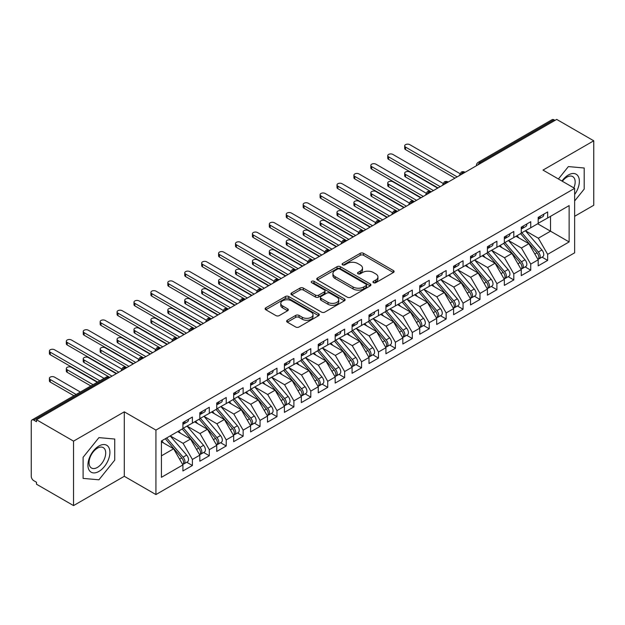 <?xml version="1.0" encoding="UTF-8"?>
<svg xmlns="http://www.w3.org/2000/svg" width="625" height="625" viewBox="0 0 625 625"><rect width="100%" height="100%" fill="white"/><g stroke="black" fill="none" stroke-linecap="round" stroke-linejoin="round"><path stroke-width="0.94" d="M373.453 282.688A1.641 0.945 0 0 0 375.773 282.688L393.414 272.5A2.352 1.359 0 0 0 394.109 271.547A2.352 1.359 0 0 0 393.414 270.586L363.531 253.328A2.352 1.359 0 0 0 360.203 253.328L342.562 263.516A1.641 0.945 0 0 0 342.086 264.188A1.641 0.945 0 0 0 342.562 264.859A1.641 0.945 0 0 0 344.891 264.859L347.172 263.539A7.516 4.336 0 0 1 357.797 263.539L360.289 264.977A7.516 4.336 0 0 1 362.492 268.047A7.516 4.336 0 0 1 360.289 271.109L358.008 272.43A1.641 0.945 0 0 0 357.523 273.102A1.641 0.945 0 0 0 358.008 273.773A1.641 0.945 0 0 0 360.328 273.773L362.617 272.453A7.516 4.336 0 0 1 373.242 272.453L375.734 273.891A7.516 4.336 0 0 1 377.938 276.961A7.516 4.336 0 0 1 375.734 280.031L373.453 281.344A1.641 0.945 0 0 0 372.969 282.016A1.641 0.945 0 0 0 373.453 282.688L373.453 281.344M287.312 320.25A2.352 1.359 0 0 0 286.625 321.203A2.352 1.359 0 0 0 287.312 322.164L295.695 327.008A2.352 1.359 0 0 0 299.016 327.008L318.609 315.695A2.352 1.359 0 0 0 319.297 314.734A2.352 1.359 0 0 0 318.609 313.773L288.719 296.516A2.352 1.359 0 0 0 285.398 296.516L265.805 307.828A2.352 1.359 0 0 0 265.117 308.789A2.352 1.359 0 0 0 265.805 309.75L275.938 315.594A2.352 1.359 0 0 0 279.258 315.594L287.641 310.758A2.352 1.359 0 0 0 288.328 309.797A2.352 1.359 0 0 0 287.641 308.836L282.617 305.938A6.281 3.625 0 0 1 280.781 303.375A6.281 3.625 0 0 1 284.656 300.023A6.281 3.625 0 0 1 291.5 300.812L311.18 312.172A6.281 3.625 0 0 1 313.016 314.734A6.281 3.625 0 0 1 309.141 318.086A6.281 3.625 0 0 1 302.297 317.297L299.016 315.406A2.352 1.359 0 0 0 295.695 315.406L287.312 320.25L287.312 322.164M574.633 216.297L593.75 205.258L593.75 140.797L556.703 119.406L36.492 419.742L36.492 421.695L33.789 420.133A3.586 2.07 -120 0 0 31.992 419.953A3.586 2.07 -120 0 0 31.25 421.602L31.25 476.297A3.586 2.07 -120 0 0 33.789 480.688L36.492 482.25L36.492 484.203L73.547 505.594L124.297 476.297L155.93 494.562L155.93 430.094L124.297 411.828L73.547 441.133L36.492 419.742M593.75 140.797L543 170.094L574.633 188.359L155.93 430.094M347.336 297.188A2.352 1.359 0 0 0 350.656 297.188L370.25 285.875A2.352 1.359 0 0 0 370.938 284.922A2.352 1.359 0 0 0 370.25 283.961L340.367 266.703A2.352 1.359 0 0 0 337.039 266.703L317.445 278.016A2.352 1.359 0 0 0 316.758 278.977A2.352 1.359 0 0 0 317.445 279.93L347.336 297.188M312.375 283.047A1.641 0.945 0 0 1 314.047 283.273L314.047 281.32L344.43 298.867A2.352 1.359 0 0 1 345.117 299.828A2.352 1.359 0 0 1 344.43 300.781L324.836 312.102A2.352 1.359 0 0 1 321.516 312.102L291.625 294.844L300.016 290.039L300.016 288.086L291.625 292.922A2.352 1.359 0 0 0 290.938 293.883A2.352 1.359 0 0 0 291.625 294.844L291.625 292.922M300.016 290.039A2.352 1.359 0 0 1 303.336 290.039L303.336 288.086A2.352 1.359 0 0 0 300.016 288.086M303.336 288.086L315.453 295.078A2.352 1.359 0 0 0 318.773 295.078L324.336 291.867A2.352 1.359 0 0 0 325.023 290.914A2.352 1.359 0 0 0 324.336 289.953L311.719 282.664A1.641 0.945 0 0 1 311.234 281.992A1.641 0.945 0 0 1 312.25 281.117A1.641 0.945 0 0 1 314.047 281.32M155.93 494.562L574.633 252.82L574.633 188.359M537.672 223.766L569.133 241.93L569.133 205.602L547.648 218L547.648 211.945L538.18 217.414L538.18 223.469L530.734 227.773L530.734 221.711L521.258 227.188L521.258 233.242L513.812 237.539L513.812 231.484L504.344 236.953L504.344 243.008L496.898 247.305L496.898 241.25L487.422 246.719L487.422 252.773L479.984 257.07L479.984 251.016L470.508 256.484L470.508 262.539L463.062 266.836L463.062 260.781L453.594 266.25L453.594 272.305L446.148 276.609L446.148 270.547L436.672 276.016L436.672 282.078L429.227 286.375L429.227 280.32L419.758 285.789L419.758 291.844L412.312 296.141L412.312 290.086L402.836 295.555L402.836 301.609L395.398 305.906L395.398 299.852L385.922 305.32L385.922 311.375L378.477 315.672L378.477 309.617L369 315.086L369 321.141L361.562 325.438L361.562 319.383L352.086 324.852L352.086 330.914L344.641 335.211L344.641 329.156L335.172 334.625L335.172 340.68L327.727 344.977L327.727 338.922L318.25 344.391L318.25 350.445L310.805 354.742L310.805 348.688L301.336 354.156L301.336 360.211L293.891 364.508L293.891 358.453L284.414 363.922L284.414 369.977L276.977 374.273L276.977 368.219L267.5 373.688L267.5 379.75L260.055 384.047L260.055 377.984L250.586 383.461L250.586 389.516L243.141 393.812L243.141 387.758L233.664 393.227L233.664 399.281L226.219 403.578L226.219 397.523L216.75 402.992L216.75 409.047L209.305 413.344L209.305 407.289L199.828 412.758L199.828 418.813L192.391 423.109L192.391 417.055L182.914 422.523L182.914 428.578L161.43 440.984L161.43 477.32L182.914 464.914L173.609 448.797L161.43 441.766M569.133 241.93L547.648 254.336L538.344 238.219L525.492 230.797M542.031 257.148L547.648 260.391L547.648 254.336M547.648 260.391L538.18 265.859L538.18 259.805L530.734 264.102L521.43 247.992L508.57 240.562M525.109 266.914L530.734 270.156L530.734 264.102M530.734 270.156L521.258 275.633L521.258 269.57L513.812 273.875L504.508 257.758L491.656 250.336L508.078 269.516L504.523 271.562A4.781 2.766 60 0 1 506.375 276.117A4.781 2.766 60 0 1 505.383 278.305A4.781 2.766 60 0 1 504.609 278.523M508.195 276.68L513.812 279.93L513.812 273.875M513.812 279.93L504.344 285.398L504.344 279.344L496.898 283.641L487.594 267.523L474.734 260.102L491.156 279.281L487.609 281.336A4.781 2.766 60 0 1 489.453 285.883A4.781 2.766 60 0 1 488.461 288.07A4.781 2.766 60 0 1 487.688 288.289M491.273 286.445L496.898 289.695L496.898 283.641M496.898 289.695L487.422 295.164L487.422 289.109L479.984 293.406L470.68 277.289L457.82 269.867L474.242 289.047L470.688 291.102A4.781 2.766 60 0 1 472.539 295.648A4.781 2.766 60 0 1 471.547 297.836A4.781 2.766 60 0 1 470.773 298.062M474.359 296.219L479.984 299.461L479.984 293.406M479.984 299.461L470.508 304.93L470.508 298.875L463.062 303.172L453.758 287.055L440.898 279.633L457.328 298.812L453.773 300.867A4.781 2.766 60 0 1 455.617 305.414A4.781 2.766 60 0 1 454.633 307.602A4.781 2.766 60 0 1 453.852 307.828M457.438 305.984L463.062 309.227L463.062 303.172M463.062 309.227L453.594 314.695L453.594 308.641L446.148 312.938L436.844 296.82L423.984 289.398M440.523 315.75L446.148 318.992L446.148 312.938M446.148 318.992L436.672 324.469L436.672 318.406L429.227 322.703L419.922 306.594L407.07 299.164M423.609 325.516L429.227 328.766L429.227 322.703M429.227 328.766L419.758 334.234L419.758 328.18L412.312 332.477L403.008 316.359L390.148 308.938M406.687 335.281L412.312 338.531L412.312 332.477M412.312 338.531L402.836 344L402.836 337.945L395.398 342.242L386.094 326.125L373.234 318.703M389.773 345.047L395.398 348.297L395.398 342.242M395.398 348.297L385.922 353.766L385.922 347.711L378.477 352.008L369.172 335.891L356.312 328.469M372.852 354.82L378.477 358.062L378.477 352.008M378.477 358.062L369 363.531L369 357.477L361.562 361.773L352.258 345.656L339.398 338.234M355.938 364.586L361.562 367.828L361.562 361.773M361.562 367.828L352.086 373.297L352.086 367.242L344.641 371.539L335.336 355.43L322.484 348M339.023 374.352L344.641 377.602L344.641 371.539M344.641 377.602L335.172 383.07L335.172 377.016L327.727 381.312L318.422 365.195L305.562 357.773L321.984 376.953L318.438 379.008A4.781 2.766 60 0 1 320.281 383.555A4.781 2.766 60 0 1 319.289 385.742A4.781 2.766 60 0 1 318.516 385.961M322.102 384.117L327.727 387.367L327.727 381.312M327.727 387.367L318.25 392.836L318.25 386.781L310.805 391.078L301.5 374.961L288.648 367.539L305.07 386.719L301.516 388.773A4.781 2.766 60 0 1 303.367 393.32A4.781 2.766 60 0 1 302.375 395.508A4.781 2.766 60 0 1 301.602 395.734M305.188 393.883L310.805 397.133L310.805 391.078M310.805 397.133L301.336 402.602L301.336 396.547L293.891 400.844L284.586 384.727L271.727 377.305L288.156 396.484L284.602 398.539A4.781 2.766 60 0 1 286.445 403.086A4.781 2.766 60 0 1 285.453 405.273A4.781 2.766 60 0 1 284.68 405.5M288.266 403.656L293.891 406.898L293.891 400.844M293.891 406.898L284.414 412.367L284.414 406.313L276.977 410.609L267.672 394.492L254.813 387.07L271.234 406.258L267.68 408.305A4.781 2.766 60 0 1 269.531 412.852A4.781 2.766 60 0 1 268.539 415.047A4.781 2.766 60 0 1 267.766 415.266M271.352 413.422L276.977 416.664L276.977 410.609M276.977 416.664L267.5 422.133L267.5 416.078L260.055 420.375L250.75 404.266L237.891 396.836L254.32 416.023L250.766 418.07A4.781 2.766 60 0 1 252.609 422.617A4.781 2.766 60 0 1 251.625 424.812A4.781 2.766 60 0 1 250.844 425.031M254.43 423.187L260.055 426.438L260.055 420.375M260.055 426.438L250.586 431.906L250.586 425.844L243.141 430.148L233.836 414.031L220.977 406.609M237.516 432.953L243.141 436.203L243.141 430.148M243.141 436.203L233.664 441.672L233.664 435.617L226.219 439.914L216.914 423.797L204.062 416.375M220.602 442.719L226.219 445.969L226.219 439.914M226.219 445.969L216.75 451.438L216.75 445.383L209.305 449.68L200 433.562L187.141 426.141M203.68 452.492L209.305 455.734L209.305 449.68M209.305 455.734L199.828 461.203L199.828 455.148L192.391 459.445L183.086 443.328L170.227 435.906M186.766 462.258L192.391 465.5L192.391 459.445M192.391 465.5L182.914 470.969L182.914 464.914M182.914 428.383L192.391 423.109M161.43 455.836L173.609 448.797M199.828 418.617L209.305 413.344M183.086 443.328L190.523 439.031L177.672 431.609M199.828 455.148L190.523 439.031M216.75 408.852L226.219 403.578M200 433.562L207.445 429.266L194.586 421.844M216.75 445.383L207.445 429.266M233.664 399.086L243.141 393.812M216.914 423.797L224.359 419.5L211.5 412.078M233.664 435.617L224.359 419.5M250.586 389.32L260.055 384.047M233.836 414.031L241.281 409.734L228.422 402.305M250.586 425.844L241.281 409.734M267.5 379.555L276.977 374.273M250.75 404.266L258.195 399.961L245.336 392.539M267.5 416.078L258.195 399.961M284.414 369.781L293.891 364.508M267.672 394.492L275.109 390.195L262.258 382.773M284.414 406.313L275.109 390.195M301.336 360.016L310.805 354.742M284.586 384.727L292.031 380.43L279.172 373.008M301.336 396.547L292.031 380.43M318.25 350.25L327.727 344.977M301.5 374.961L308.945 370.664L296.094 363.242M318.25 386.781L308.945 370.664M335.172 340.484L344.641 335.211M318.422 365.195L325.867 360.898L313.008 353.477M335.172 377.016L325.867 360.898M352.086 330.719L361.562 325.438M335.336 355.43L342.781 351.133L329.922 343.703M352.086 367.242L342.781 351.133M369 320.945L378.477 315.672M352.258 345.656L359.703 341.359L346.844 333.938M369 357.477L359.703 341.359M385.922 311.18L395.398 305.906M369.172 335.891L376.617 331.594L363.758 324.172M385.922 347.711L376.617 331.594M402.836 301.414L412.312 296.141M386.094 326.125L393.531 321.828L380.68 314.406M402.836 337.945L393.531 321.828M419.758 291.648L429.227 286.375M403.008 316.359L410.453 312.062L397.594 304.641M419.758 328.18L410.453 312.062M436.672 281.883L446.148 276.609M419.922 306.594L427.367 302.297L414.508 294.867M436.672 318.406L427.367 302.297M453.594 272.109L463.062 266.836M436.844 296.82L444.289 292.523L431.43 285.102M453.594 308.641L444.289 292.523M470.508 262.344L479.984 257.07M453.758 287.055L461.203 282.758L448.344 275.336M470.508 298.875L461.203 282.758M487.422 252.578L496.898 247.305M470.68 277.289L478.117 272.992L465.266 265.57M487.422 289.109L478.117 272.992M504.344 242.812L513.812 237.539M487.594 267.523L495.039 263.227L482.18 255.805M504.344 279.344L495.039 263.227M521.258 233.047L530.734 227.773M504.508 257.758L511.953 253.461L499.094 246.031M521.258 269.57L511.953 253.461M555.008 120.383L553.992 119.797L480.023 162.5L481.039 163.086M477.992 164.844A3.586 2.07 120 0 1 480.023 162.5A3.586 2.07 60 0 0 478.227 162.32L552.203 119.617A3.586 2.07 60 0 1 553.992 119.797M538.18 223.281L547.648 218M538.344 238.219L550.523 231.188L550.523 216.344L569.133 205.602M521.43 247.992L528.875 243.688L516.016 236.266M538.18 259.805L528.875 243.688M73.547 441.133L73.547 505.594M568.375 166.586L558.406 178.992L568.375 166.586L584.195 168L568.375 166.586M584.195 189.086L584.195 168L584.195 189.086L574.633 200.977L584.195 189.086M124.297 476.297L124.297 411.828M114.734 460.125L114.734 439.039L98.922 437.625L83.102 457.297L83.102 478.391L98.922 479.805L114.734 460.125L98.922 479.805L83.102 478.391L83.102 457.297L98.922 437.625L114.734 439.039L114.734 460.125M464.039 172.906L463.023 172.32A3.586 2.07 -120 0 0 461.227 172.141A3.586 2.07 -120 0 0 461.188 172.164L459.516 175.195A3.586 2.07 0 0 0 459.555 175.492M447.117 182.672L446.102 182.086A3.586 2.07 -120 0 0 444.312 181.906A3.586 2.07 -120 0 0 444.266 181.93L442.602 184.961A3.586 2.07 0 0 0 442.633 185.258L442.602 184.961M430.203 192.438L429.188 191.852A3.586 2.07 -120 0 0 427.391 191.672A3.586 2.07 -120 0 0 427.352 191.695L425.68 194.734A3.586 2.07 0 0 0 425.719 195.023M413.281 202.203L412.273 201.617A3.586 2.07 -120 0 0 410.477 201.437A3.586 2.07 -120 0 0 410.43 201.469L408.766 204.5A3.586 2.07 0 0 0 408.797 204.797M396.367 211.969L395.352 211.383A3.586 2.07 -120 0 0 393.555 211.211A3.586 2.07 -120 0 0 393.516 211.234L391.844 214.266A3.586 2.07 0 0 0 391.883 214.562M379.453 221.742L378.438 221.156A3.586 2.07 -120 0 0 376.641 220.977A3.586 2.07 -120 0 0 376.602 221L374.93 224.031A3.586 2.07 0 0 0 374.969 224.328M362.531 231.508L361.516 230.922A3.586 2.07 -120 0 0 359.727 230.742A3.586 2.07 -120 0 0 359.68 230.766L358.016 233.797A3.586 2.07 0 0 0 358.047 234.094M345.617 241.273L344.602 240.688A3.586 2.07 -120 0 0 342.805 240.508A3.586 2.07 -120 0 0 342.766 240.531L341.094 243.57A3.586 2.07 0 0 0 341.133 243.859M328.695 251.039L327.68 250.453A3.586 2.07 -120 0 0 325.891 250.273A3.586 2.07 -120 0 0 325.844 250.305L324.18 253.336A3.586 2.07 0 0 0 324.211 253.625M311.781 260.805L310.766 260.219A3.586 2.07 -120 0 0 308.969 260.047A3.586 2.07 -120 0 0 308.93 260.07L307.258 263.102A3.586 2.07 0 0 0 307.297 263.398M294.867 270.578L293.852 269.984A3.586 2.07 -120 0 0 292.055 269.812A3.586 2.07 -120 0 0 292.016 269.836L290.344 272.867A3.586 2.07 0 0 0 290.383 273.164M277.945 280.344L276.93 279.758A3.586 2.07 -120 0 0 275.141 279.578A3.586 2.07 -120 0 0 275.094 279.602L273.43 282.633A3.586 2.07 0 0 0 273.461 282.93M261.031 290.109L260.016 289.523A3.586 2.07 -120 0 0 258.219 289.344A3.586 2.07 -120 0 0 258.18 289.367L256.508 292.406A3.586 2.07 0 0 0 256.547 292.695M244.109 299.875L243.094 299.289A3.586 2.07 -120 0 0 241.305 299.109A3.586 2.07 -120 0 0 241.258 299.141L239.594 302.172A3.586 2.07 0 0 0 239.625 302.461M227.195 309.641L226.18 309.055A3.586 2.07 -120 0 0 224.383 308.883A3.586 2.07 -120 0 0 224.344 308.906L222.672 311.938A3.586 2.07 0 0 0 222.711 312.234M210.273 319.406L209.266 318.82A3.586 2.07 -120 0 0 207.469 318.648A3.586 2.07 -120 0 0 207.43 318.672L205.758 321.703A3.586 2.07 0 0 0 205.797 322M193.359 329.18L192.344 328.594A3.586 2.07 -120 0 0 190.547 328.414A3.586 2.07 -120 0 0 190.508 328.438L188.836 331.469A3.586 2.07 0 0 0 188.875 331.766M176.445 338.945L175.43 338.359A3.586 2.07 -120 0 0 173.633 338.18A3.586 2.07 -120 0 0 173.594 338.203L171.922 341.242A3.586 2.07 0 0 0 171.961 341.531M159.523 348.711L158.508 348.125A3.586 2.07 -120 0 0 156.719 347.945A3.586 2.07 -120 0 0 156.672 347.969L155.008 351.008A3.586 2.07 0 0 0 155.039 351.297M142.609 358.477L141.594 357.891A3.586 2.07 -120 0 0 139.797 357.711A3.586 2.07 -120 0 0 139.758 357.742L138.086 360.773A3.586 2.07 0 0 0 138.125 361.07M125.688 368.242L124.672 367.656A3.586 2.07 -120 0 0 122.883 367.484A3.586 2.07 -120 0 0 122.836 367.508L121.172 370.539A3.586 2.07 0 0 0 121.203 370.836M374.109 282.922L375.734 281.984A7.516 4.336 0 0 0 377.938 278.914L377.938 276.961M362.492 268.047L362.492 270A7.516 4.336 0 0 1 360.289 273.07L358.664 274.008M393.383 272.523L363.531 255.281A2.352 1.359 0 0 0 360.203 255.281L343.219 265.086M370.219 285.898L340.367 268.656A2.352 1.359 0 0 0 337.039 268.656L317.477 279.953M366.102 285.586A1.641 0.945 0 0 0 366.586 284.922A1.641 0.945 0 0 0 366.102 284.25L339.867 269.102A1.641 0.945 0 0 0 337.539 269.102L335.133 270.492A7.516 4.336 0 0 0 332.93 273.555A7.516 4.336 0 0 0 335.133 276.625L353.07 286.977A7.516 4.336 0 0 0 363.695 286.977L366.102 285.586L366.102 287.539A1.641 0.945 0 0 0 366.586 286.875L366.586 284.922M332.93 273.555L332.93 275.508A7.516 4.336 0 0 0 335.133 278.578L335.133 276.625M366.102 287.539L363.695 288.93A7.516 4.336 0 0 1 353.07 288.93L335.133 278.578M303.336 290.039L315.453 297.031A2.352 1.359 0 0 0 318.773 297.031L324.336 293.82A2.352 1.359 0 0 0 325.023 292.867L325.023 290.914M314.047 283.273L344.398 300.805M328.031 302.344A6.281 3.625 0 0 0 334.883 303.133A6.281 3.625 0 0 0 338.758 299.781A6.281 3.625 0 0 0 336.914 297.211L329.984 293.211A2.352 1.359 0 0 0 326.664 293.211L321.102 296.422A2.352 1.359 0 0 0 320.414 297.383A2.352 1.359 0 0 0 321.102 298.344L328.031 302.344L328.031 304.297A6.281 3.625 0 0 0 334.883 305.086A6.281 3.625 0 0 0 338.758 301.734L338.758 299.781M320.414 297.383L320.414 299.336A2.352 1.359 0 0 0 321.102 300.297L321.102 298.344M328.031 304.297L321.102 300.297M313.016 314.734L313.016 316.688A6.281 3.625 0 0 1 309.141 320.039A6.281 3.625 0 0 1 302.297 319.25L299.016 317.359A2.352 1.359 0 0 0 295.695 317.359L287.344 322.18M280.781 303.375L280.781 305.328A6.281 3.625 0 0 0 282.617 307.891L282.617 305.938M287.609 310.773L282.617 307.891M318.609 313.773L318.609 315.695L288.719 298.469A2.352 1.359 0 0 0 285.398 298.469L265.836 309.766L265.805 307.828M521.914 232.859L538.359 252.031A4.781 2.766 60 0 1 540.203 256.578A4.781 2.766 60 0 1 539.219 258.773L542.766 256.719A4.781 2.766 -120 0 0 543.758 254.531A4.781 2.766 -120 0 0 541.914 249.984L525.469 230.812M539.219 258.773A4.781 2.766 60 0 1 538.438 258.992M520.562 233.641L537.008 252.813A4.781 2.766 60 0 1 538.852 257.359A4.781 2.766 60 0 1 537.984 259.477M405.547 174.445L405.547 176.984A2.992 1.727 180 0 1 404.672 175.758L404.672 173.219A2.992 1.727 0 0 0 405.547 174.445L433.461 190.555M437.688 188.117L409.773 172A2.992 1.727 0 0 0 406.516 171.625A2.992 1.727 0 0 0 404.672 173.219M518.961 237.969L517.008 235.695M405.547 176.984L430.984 191.672A3.586 2.07 120 0 0 429.188 191.852A3.586 2.07 120 0 0 427.242 194.148M538.18 219.273A4.781 2.766 -120 0 0 538.852 217.32A4.781 2.766 -120 0 0 538.844 217.031M538.438 218.953A4.781 2.766 -120 0 0 539.219 218.734A4.781 2.766 -120 0 0 540.203 216.539A4.781 2.766 -120 0 0 540.195 216.25M543.75 214.195A4.781 2.766 60 0 1 543.758 214.492A4.781 2.766 60 0 1 542.766 216.68L539.219 218.734M459.898 173.586L409.773 144.648A2.992 1.727 -0 0 0 406.516 144.281A2.992 1.727 -0 0 0 404.672 145.875A2.992 1.727 -0 0 0 405.547 147.094L405.547 149.633A2.992 1.727 180 0 1 404.672 148.414L404.672 145.875M454.945 178.156L405.547 149.633M457.141 176.883L405.547 147.094M505 242.625L521.445 261.797A4.781 2.766 60 0 1 523.289 266.344A4.781 2.766 60 0 1 522.297 268.539L525.852 266.484A4.781 2.766 -120 0 0 526.844 264.297A4.781 2.766 -120 0 0 524.992 259.75L508.547 240.578M522.297 268.539A4.781 2.766 60 0 1 521.523 268.758M503.641 243.406L520.086 262.578A4.781 2.766 60 0 1 521.938 267.125A4.781 2.766 60 0 1 521.07 269.242M388.625 184.211L388.625 186.75A2.992 1.727 180 0 1 387.75 185.531L387.75 182.992A2.992 1.727 0 0 0 388.625 184.211L416.539 200.328M420.773 197.883L392.859 181.766A2.992 1.727 0 0 0 389.602 181.391A2.992 1.727 0 0 0 387.75 182.992M502.039 247.734L500.094 245.461M388.625 186.75L414.062 201.437A3.586 2.07 120 0 0 412.273 201.617A3.586 2.07 120 0 0 410.32 203.914M505.383 278.305L508.938 276.25A4.781 2.766 -120 0 0 509.922 274.062A4.781 2.766 -120 0 0 508.078 269.516M486.727 253.18L503.172 272.344A4.781 2.766 60 0 1 505.016 276.898A4.781 2.766 60 0 1 504.148 279.008M371.711 193.977L371.711 196.516A2.992 1.727 180 0 1 370.836 195.297L370.836 192.758A2.992 1.727 0 0 0 371.711 193.977L399.625 210.094M403.852 207.648L375.938 191.531A2.992 1.727 0 0 0 372.68 191.164A2.992 1.727 0 0 0 370.836 192.758M485.125 257.5L483.172 255.227M371.711 196.516L397.148 211.211A3.586 2.07 120 0 0 395.352 211.383A3.586 2.07 120 0 0 393.406 213.68M488.078 252.398L504.523 271.562M488.461 288.07L492.016 286.023A4.781 2.766 -120 0 0 493.008 283.828A4.781 2.766 -120 0 0 491.156 279.281M469.812 262.945L486.258 282.117A4.781 2.766 60 0 1 488.102 286.664A4.781 2.766 60 0 1 487.234 288.773M354.797 203.742L354.797 206.281A2.992 1.727 180 0 1 353.914 205.062L353.914 202.523A2.992 1.727 0 0 0 354.797 203.742L382.703 219.859M386.938 217.414L359.023 201.305A2.992 1.727 0 0 0 355.766 200.93A2.992 1.727 0 0 0 353.914 202.523M468.203 267.266L466.258 264.992M354.797 206.281L380.227 220.977A3.586 2.07 120 0 0 378.438 221.156A3.586 2.07 120 0 0 376.492 223.445M471.164 262.164L487.609 281.336M471.547 297.836L475.102 295.789A4.781 2.766 -120 0 0 476.094 293.594A4.781 2.766 -120 0 0 474.242 289.047M452.891 272.711L469.336 291.883A4.781 2.766 60 0 1 471.188 296.43A4.781 2.766 60 0 1 470.312 298.539M337.875 213.508L337.875 216.047A2.992 1.727 180 0 1 337 214.828L337 212.289A2.992 1.727 0 0 0 337.875 213.508L365.789 229.625M370.016 227.188L342.102 211.07A2.992 1.727 0 0 0 338.844 210.695A2.992 1.727 0 0 0 337 212.289M451.289 277.039L449.336 274.766M337.875 216.047L363.312 230.742A3.586 2.07 120 0 0 361.516 230.922A3.586 2.07 120 0 0 359.57 233.219M454.242 271.93L470.688 291.102M521.258 229.047A4.781 2.766 -120 0 0 521.938 227.094A4.781 2.766 -120 0 0 521.93 226.797M521.523 228.719A4.781 2.766 -120 0 0 522.297 228.5A4.781 2.766 -120 0 0 523.289 226.312A4.781 2.766 -120 0 0 523.281 226.016M526.836 223.969A4.781 2.766 60 0 1 526.844 224.258A4.781 2.766 60 0 1 525.852 226.445L522.297 228.5M442.977 183.359L392.859 154.422A2.992 1.727 -0 0 0 389.602 154.047A2.992 1.727 -0 0 0 387.75 155.641A2.992 1.727 -0 0 0 388.625 156.859L388.625 159.398A2.992 1.727 180 0 1 387.75 158.18L387.75 155.641M438.023 187.922L388.625 159.398M440.227 186.648L388.625 156.859M504.344 238.812A4.781 2.766 -120 0 0 505.016 236.859A4.781 2.766 -120 0 0 505.008 236.562M504.609 238.484A4.781 2.766 -120 0 0 505.383 238.266A4.781 2.766 -120 0 0 506.375 236.078A4.781 2.766 -120 0 0 506.359 235.781M509.914 233.734A4.781 2.766 60 0 1 509.922 234.023A4.781 2.766 60 0 1 508.938 236.219L505.383 238.266M426.062 193.125L375.938 164.188A2.992 1.727 -0 0 0 372.68 163.812A2.992 1.727 -0 0 0 370.836 165.406A2.992 1.727 -0 0 0 371.711 166.625L371.711 169.164A2.992 1.727 180 0 1 370.836 167.945L370.836 165.406M421.109 197.688L371.711 169.164M423.305 196.414L371.711 166.625M487.422 248.578A4.781 2.766 -120 0 0 488.102 246.625A4.781 2.766 -120 0 0 488.094 246.336M487.688 248.258A4.781 2.766 -120 0 0 488.461 248.031A4.781 2.766 -120 0 0 489.453 245.844A4.781 2.766 -120 0 0 489.445 245.555M493 243.5A4.781 2.766 60 0 1 493.008 243.789A4.781 2.766 60 0 1 492.016 245.984L488.461 248.031M409.141 202.891L359.023 173.953A2.992 1.727 -0 0 0 355.766 173.578A2.992 1.727 -0 0 0 353.914 175.172A2.992 1.727 -0 0 0 354.797 176.398L354.797 178.938A2.992 1.727 180 0 1 353.914 177.711L353.914 175.172M404.195 207.453L354.797 178.938M406.391 206.188L354.797 176.398M470.508 258.344A4.781 2.766 -120 0 0 471.188 256.391A4.781 2.766 -120 0 0 471.172 256.102M470.773 258.023A4.781 2.766 -120 0 0 471.547 257.805A4.781 2.766 -120 0 0 472.539 255.609A4.781 2.766 -120 0 0 472.531 255.32M476.078 253.266A4.781 2.766 60 0 1 476.094 253.562A4.781 2.766 60 0 1 475.102 255.75L471.547 257.805M392.227 212.656L342.102 183.719A2.992 1.727 -0 0 0 338.844 183.344A2.992 1.727 -0 0 0 337 184.938A2.992 1.727 -0 0 0 337.875 186.164L337.875 188.703A2.992 1.727 180 0 1 337 187.484L337 184.938M387.273 217.219L337.875 188.703M389.477 215.953L337.875 186.164M574.633 194.5A15.555 8.977 120 0 0 578.867 177.828A15.555 8.977 120 0 0 568.375 174.977A15.555 8.977 120 0 0 561.969 181.047M573.852 187.906A11.773 6.797 120 0 0 572.719 176.586A11.773 6.797 120 0 0 566.836 177.172A11.773 6.797 120 0 0 562.352 181.266M98.922 471.414A15.555 8.977 120 0 0 109.914 452.367A15.555 8.977 120 0 0 98.922 446.016A15.555 8.977 120 0 0 87.922 465.062A15.555 8.977 120 0 0 98.922 471.414M97.375 467.438A11.773 6.797 120 0 0 105.07 457.062A11.773 6.797 120 0 0 103.266 447.625A11.773 6.797 120 0 0 97.375 448.211A11.773 6.797 120 0 0 89.688 458.586A11.773 6.797 120 0 0 91.492 468.023A11.773 6.797 120 0 0 97.375 467.438M454.633 307.602L458.18 305.555A4.781 2.766 -120 0 0 459.172 303.367A4.781 2.766 -120 0 0 457.328 298.812M435.977 282.477L452.422 301.648A4.781 2.766 60 0 1 454.266 306.195A4.781 2.766 60 0 1 453.398 308.312M320.961 223.281L320.961 225.82A2.992 1.727 180 0 1 320.086 224.594L320.086 222.055A2.992 1.727 0 0 0 320.961 223.281L348.875 239.391M353.102 236.953L325.188 220.836A2.992 1.727 0 0 0 321.93 220.461A2.992 1.727 0 0 0 320.086 222.055M434.375 286.805L432.422 284.531M320.961 225.82L346.398 240.508A3.586 2.07 120 0 0 344.602 240.688A3.586 2.07 120 0 0 342.656 242.984M437.328 281.695L453.773 300.867M453.594 268.109A4.781 2.766 -120 0 0 454.266 266.156A4.781 2.766 -120 0 0 454.258 265.867M453.852 267.789A4.781 2.766 -120 0 0 454.633 267.57A4.781 2.766 -120 0 0 455.617 265.375A4.781 2.766 -120 0 0 455.609 265.086M459.164 263.031A4.781 2.766 60 0 1 459.172 263.328A4.781 2.766 60 0 1 458.18 265.516L454.633 267.57M375.312 222.422L325.188 193.484A2.992 1.727 -0 0 0 321.93 193.109A2.992 1.727 -0 0 0 320.086 194.711A2.992 1.727 -0 0 0 320.961 195.93L320.961 198.469A2.992 1.727 180 0 1 320.086 197.25L320.086 194.711M370.359 226.992L320.961 198.469M372.555 225.719L320.961 195.93M420.414 291.461L436.859 310.633A4.781 2.766 60 0 1 438.703 315.18A4.781 2.766 60 0 1 437.711 317.375L441.266 315.32A4.781 2.766 -120 0 0 442.258 313.133A4.781 2.766 -120 0 0 440.406 308.586L423.961 289.414M437.711 317.375A4.781 2.766 60 0 1 436.938 317.594M419.055 292.242L435.5 311.414A4.781 2.766 60 0 1 437.352 315.961A4.781 2.766 60 0 1 436.477 318.078M304.039 233.047L304.039 235.586A2.992 1.727 180 0 1 303.164 234.367L303.164 231.82A2.992 1.727 0 0 0 304.039 233.047L331.953 249.156M336.188 246.719L308.273 230.602A2.992 1.727 0 0 0 305.008 230.227A2.992 1.727 0 0 0 303.164 231.82M417.453 296.57L415.508 294.297M304.039 235.586L329.477 250.273A3.586 2.07 120 0 0 327.68 250.453A3.586 2.07 120 0 0 325.734 252.75M403.492 301.234L419.938 320.398A4.781 2.766 60 0 1 421.789 324.945A4.781 2.766 60 0 1 420.797 327.141L424.344 325.086A4.781 2.766 -120 0 0 425.336 322.898A4.781 2.766 -120 0 0 423.492 318.352L407.047 299.18M420.797 327.141A4.781 2.766 60 0 1 420.023 327.359M402.141 302.016L418.586 321.18A4.781 2.766 60 0 1 420.43 325.734A4.781 2.766 60 0 1 419.562 327.844M287.125 242.812L287.125 245.352A2.992 1.727 180 0 1 286.25 244.133L286.25 241.594A2.992 1.727 0 0 0 287.125 242.812L315.039 258.93M319.266 256.484L291.352 240.367A2.992 1.727 0 0 0 288.094 239.992A2.992 1.727 0 0 0 286.25 241.594M400.539 306.336L398.586 304.062M287.125 245.352L312.562 260.047A3.586 2.07 120 0 0 310.766 260.219A3.586 2.07 120 0 0 308.82 262.516M386.578 311L403.023 330.172A4.781 2.766 60 0 1 404.867 334.719A4.781 2.766 60 0 1 403.875 336.906L407.43 334.859A4.781 2.766 -120 0 0 408.422 332.664A4.781 2.766 -120 0 0 406.57 328.117L390.125 308.945M403.875 336.906A4.781 2.766 60 0 1 403.102 337.125M385.219 311.781L401.664 330.953A4.781 2.766 60 0 1 403.516 335.5A4.781 2.766 60 0 1 402.648 337.609M270.203 252.578L270.203 255.117A2.992 1.727 180 0 1 269.328 253.898L269.328 251.359A2.992 1.727 0 0 0 270.203 252.578L298.117 268.695M302.352 266.25L274.438 250.141A2.992 1.727 0 0 0 271.18 249.766A2.992 1.727 0 0 0 269.328 251.359M383.617 316.102L381.672 313.828M270.203 255.117L295.922 269.961M436.672 277.883A4.781 2.766 -120 0 0 437.352 275.93A4.781 2.766 -120 0 0 437.344 275.633M436.938 277.555A4.781 2.766 -120 0 0 437.711 277.336A4.781 2.766 -120 0 0 438.703 275.148A4.781 2.766 -120 0 0 438.695 274.852M442.25 272.805A4.781 2.766 60 0 1 442.258 273.094A4.781 2.766 60 0 1 441.266 275.281L437.711 277.336M358.391 232.195L308.273 203.258A2.992 1.727 -0 0 0 305.008 202.883A2.992 1.727 -0 0 0 303.164 204.477A2.992 1.727 -0 0 0 304.039 205.695L304.039 208.234A2.992 1.727 180 0 1 303.164 207.016L303.164 204.477M353.438 236.758L304.039 208.234M355.641 235.484L304.039 205.695M419.758 287.648A4.781 2.766 -120 0 0 420.43 285.695A4.781 2.766 -120 0 0 420.422 285.398M420.023 287.32A4.781 2.766 -120 0 0 420.797 287.102A4.781 2.766 -120 0 0 421.789 284.914A4.781 2.766 -120 0 0 421.773 284.617M425.328 282.57A4.781 2.766 60 0 1 425.336 282.859A4.781 2.766 60 0 1 424.344 285.055L420.797 287.102M341.477 241.961L291.352 213.023A2.992 1.727 -0 0 0 288.094 212.648A2.992 1.727 -0 0 0 286.25 214.242A2.992 1.727 -0 0 0 287.125 215.461L287.125 218A2.992 1.727 180 0 1 286.25 216.781L286.25 214.242M336.523 246.523L287.125 218M338.719 245.25L287.125 215.461M402.836 297.414A4.781 2.766 -120 0 0 403.516 295.461A4.781 2.766 -120 0 0 403.508 295.172M403.102 297.094A4.781 2.766 -120 0 0 403.875 296.867A4.781 2.766 -120 0 0 404.867 294.68A4.781 2.766 -120 0 0 404.859 294.391M408.414 292.336A4.781 2.766 60 0 1 408.422 292.625A4.781 2.766 60 0 1 407.43 294.82L403.875 296.867M324.555 251.727L274.438 222.789A2.992 1.727 -0 0 0 271.18 222.414A2.992 1.727 -0 0 0 269.328 224.008A2.992 1.727 -0 0 0 270.203 225.234L270.203 227.773A2.992 1.727 180 0 1 269.328 226.547L269.328 224.008M319.602 256.289L270.203 227.773M321.805 255.023L270.203 225.234M369.656 320.766L386.102 339.938A4.781 2.766 60 0 1 387.953 344.484A4.781 2.766 60 0 1 386.961 346.672L390.516 344.625A4.781 2.766 -120 0 0 391.5 342.43A4.781 2.766 -120 0 0 389.656 337.883L373.211 318.711M386.961 346.672A4.781 2.766 60 0 1 386.188 346.898M368.305 321.547L384.75 340.719A4.781 2.766 60 0 1 386.602 345.266A4.781 2.766 60 0 1 385.727 347.375M253.289 262.344L253.289 264.883A2.992 1.727 180 0 1 252.414 263.664L252.414 261.125A2.992 1.727 0 0 0 253.289 262.344L281.203 278.461M285.43 276.023L257.516 259.906A2.992 1.727 0 0 0 254.258 259.531A2.992 1.727 0 0 0 252.414 261.125M366.703 325.867L364.75 323.602M253.289 264.883L278.727 279.578A3.586 2.07 120 0 0 276.93 279.758A3.586 2.07 120 0 0 274.984 282.055M385.922 307.18A4.781 2.766 -120 0 0 386.602 305.227A4.781 2.766 -120 0 0 386.586 304.938M386.188 306.859A4.781 2.766 -120 0 0 386.961 306.633A4.781 2.766 -120 0 0 387.953 304.445A4.781 2.766 -120 0 0 387.945 304.156M391.492 302.102A4.781 2.766 60 0 1 391.5 302.398A4.781 2.766 60 0 1 390.516 304.586L386.961 306.633M307.641 261.492L257.516 232.555A2.992 1.727 -0 0 0 254.258 232.18A2.992 1.727 -0 0 0 252.414 233.773A2.992 1.727 -0 0 0 253.289 235L253.289 237.539A2.992 1.727 180 0 1 252.414 236.312L252.414 233.773M302.688 266.055L253.289 237.539M304.891 264.789L253.289 235M352.742 330.531L369.188 349.703A4.781 2.766 60 0 1 371.031 354.25A4.781 2.766 60 0 1 370.039 356.438L373.594 354.391A4.781 2.766 -120 0 0 374.586 352.203A4.781 2.766 -120 0 0 372.742 347.648L356.297 328.484M370.039 356.438A4.781 2.766 60 0 1 369.266 356.664M351.391 331.312L367.836 350.484A4.781 2.766 60 0 1 369.68 355.031A4.781 2.766 60 0 1 368.812 357.141M236.375 272.109L236.375 274.656A2.992 1.727 180 0 1 235.5 273.43L235.5 270.891A2.992 1.727 0 0 0 236.375 272.109L264.289 288.227M268.516 285.789L240.602 269.672A2.992 1.727 0 0 0 237.344 269.297A2.992 1.727 0 0 0 235.5 270.891M349.781 335.641L347.836 333.367M236.375 274.656L261.805 289.344A3.586 2.07 120 0 0 260.016 289.523A3.586 2.07 120 0 0 258.07 291.82M369 316.945A4.781 2.766 -120 0 0 369.68 314.992A4.781 2.766 -120 0 0 369.672 314.703M369.266 316.625A4.781 2.766 -120 0 0 370.039 316.406A4.781 2.766 -120 0 0 371.031 314.211A4.781 2.766 -120 0 0 371.023 313.922M374.578 311.867A4.781 2.766 60 0 1 374.586 312.164A4.781 2.766 60 0 1 373.594 314.352L370.039 316.406M290.727 271.258L240.602 242.32A2.992 1.727 -0 0 0 237.344 241.945A2.992 1.727 -0 0 0 235.5 243.547A2.992 1.727 -0 0 0 236.375 244.766L236.375 247.305A2.992 1.727 180 0 1 235.5 246.086L235.5 243.547M285.773 275.82L236.375 247.305M287.969 274.555L236.375 244.766M335.82 340.297L352.266 359.469A4.781 2.766 60 0 1 354.117 364.016A4.781 2.766 60 0 1 353.125 366.211L356.68 364.156A4.781 2.766 -120 0 0 357.672 361.969A4.781 2.766 -120 0 0 355.82 357.422L339.375 338.25M353.125 366.211A4.781 2.766 60 0 1 352.352 366.43M334.469 341.078L350.914 360.25A4.781 2.766 60 0 1 352.766 364.797A4.781 2.766 60 0 1 351.891 366.914M219.453 281.883L219.453 284.422A2.992 1.727 180 0 1 218.578 283.195L218.578 280.656A2.992 1.727 0 0 0 219.453 281.883L247.367 297.992M251.594 295.555L223.688 279.438A2.992 1.727 0 0 0 220.422 279.062A2.992 1.727 0 0 0 218.578 280.656M332.867 345.406L330.914 343.133M219.453 284.422L244.891 299.109A3.586 2.07 120 0 0 243.094 299.289A3.586 2.07 120 0 0 241.148 301.586M352.086 326.719A4.781 2.766 -120 0 0 352.766 324.758A4.781 2.766 -120 0 0 352.758 324.469M352.352 326.391A4.781 2.766 -120 0 0 353.125 326.172A4.781 2.766 -120 0 0 354.117 323.977A4.781 2.766 -120 0 0 354.109 323.688M357.656 321.641A4.781 2.766 60 0 1 357.672 321.93A4.781 2.766 60 0 1 356.68 324.117L353.125 326.172M273.805 281.031L223.688 252.094A2.992 1.727 -0 0 0 220.422 251.719A2.992 1.727 -0 0 0 218.578 253.312A2.992 1.727 -0 0 0 219.453 254.531L219.453 257.07A2.992 1.727 180 0 1 218.578 255.852L218.578 253.312M268.852 285.594L219.453 257.07M271.055 284.32L219.453 254.531M318.906 350.07L335.352 369.234A4.781 2.766 60 0 1 337.203 373.781A4.781 2.766 60 0 1 336.211 375.977L339.758 373.922A4.781 2.766 -120 0 0 340.75 371.734A4.781 2.766 -120 0 0 338.906 367.188L322.461 348.016M336.211 375.977A4.781 2.766 60 0 1 335.438 376.195M317.555 350.852L334 370.016A4.781 2.766 60 0 1 335.844 374.562A4.781 2.766 60 0 1 334.977 376.68M202.539 291.648L202.539 294.188A2.992 1.727 180 0 1 201.664 292.969L201.664 290.43A2.992 1.727 0 0 0 202.539 291.648L230.453 307.766M234.68 305.32L206.766 289.203A2.992 1.727 0 0 0 203.508 288.828A2.992 1.727 0 0 0 201.664 290.43M315.953 355.172L314 352.898M202.539 294.188L227.977 308.883A3.586 2.07 120 0 0 226.18 309.055A3.586 2.07 120 0 0 224.234 311.352M335.172 336.484A4.781 2.766 -120 0 0 335.844 334.531A4.781 2.766 -120 0 0 335.836 334.234M335.438 336.156A4.781 2.766 -120 0 0 336.211 335.938A4.781 2.766 -120 0 0 337.203 333.75A4.781 2.766 -120 0 0 337.188 333.453M340.742 331.406A4.781 2.766 60 0 1 340.75 331.695A4.781 2.766 60 0 1 339.758 333.891L336.211 335.938M256.891 290.797L206.766 261.859A2.992 1.727 -0 0 0 203.508 261.484A2.992 1.727 -0 0 0 201.664 263.078A2.992 1.727 -0 0 0 202.539 264.297L202.539 266.836A2.992 1.727 180 0 1 201.664 265.617L201.664 263.078M251.938 295.359L202.539 266.836M254.133 294.086L202.539 264.297M319.289 385.742L322.844 383.688A4.781 2.766 -120 0 0 323.836 381.5A4.781 2.766 -120 0 0 321.984 376.953M300.633 360.617L317.078 379.789A4.781 2.766 60 0 1 318.93 384.336A4.781 2.766 60 0 1 318.062 386.445M185.617 301.414L185.617 303.953A2.992 1.727 180 0 1 184.742 302.734L184.742 300.195A2.992 1.727 0 0 0 185.617 301.414L213.531 317.531M217.766 315.086L189.852 298.977A2.992 1.727 0 0 0 186.594 298.602A2.992 1.727 0 0 0 184.742 300.195M299.031 364.938L297.086 362.664M185.617 303.953L211.055 318.648A3.586 2.07 120 0 0 209.266 318.82A3.586 2.07 120 0 0 207.312 321.117M301.992 359.836L318.438 379.008M318.25 346.25A4.781 2.766 -120 0 0 318.93 344.297A4.781 2.766 -120 0 0 318.922 344M318.516 345.93A4.781 2.766 -120 0 0 319.289 345.703A4.781 2.766 -120 0 0 320.281 343.516A4.781 2.766 -120 0 0 320.273 343.219M323.828 341.172A4.781 2.766 60 0 1 323.836 341.461A4.781 2.766 60 0 1 322.844 343.656L319.289 345.703M239.969 300.562L189.852 271.625A2.992 1.727 -0 0 0 186.594 271.25A2.992 1.727 -0 0 0 184.742 272.844A2.992 1.727 -0 0 0 185.617 274.062L185.617 276.609A2.992 1.727 180 0 1 184.742 275.383L184.742 272.844M235.016 305.125L185.617 276.609M237.219 303.859L185.617 274.062M302.375 395.508L305.93 393.461A4.781 2.766 -120 0 0 306.914 391.266A4.781 2.766 -120 0 0 305.07 386.719M283.719 370.383L300.164 389.555A4.781 2.766 60 0 1 302.008 394.102A4.781 2.766 60 0 1 301.141 396.211M168.703 311.18L168.703 313.719A2.992 1.727 180 0 1 167.828 312.5L167.828 309.961A2.992 1.727 0 0 0 168.703 311.18L196.617 327.297M200.844 324.852L172.93 308.742A2.992 1.727 0 0 0 169.672 308.367A2.992 1.727 0 0 0 167.828 309.961M282.117 374.703L280.164 372.438M168.703 313.719L194.141 328.414A3.586 2.07 120 0 0 192.344 328.594A3.586 2.07 120 0 0 190.398 330.883M285.07 369.602L301.516 388.773M301.336 356.016A4.781 2.766 -120 0 0 302.008 354.062A4.781 2.766 -120 0 0 302 353.773M301.602 355.695A4.781 2.766 -120 0 0 302.375 355.469A4.781 2.766 -120 0 0 303.367 353.281A4.781 2.766 -120 0 0 303.359 352.992M306.906 350.938A4.781 2.766 60 0 1 306.914 351.234A4.781 2.766 60 0 1 305.93 353.422L302.375 355.469M223.055 310.328L172.93 281.391A2.992 1.727 -0 0 0 169.672 281.016A2.992 1.727 -0 0 0 167.828 282.609A2.992 1.727 -0 0 0 168.703 283.836L168.703 286.375A2.992 1.727 180 0 1 167.828 285.148L167.828 282.609M218.102 314.891L168.703 286.375M220.297 313.625L168.703 283.836M285.453 405.273L289.008 403.227A4.781 2.766 -120 0 0 290 401.031A4.781 2.766 -120 0 0 288.156 396.484M266.805 380.148L283.25 399.32A4.781 2.766 60 0 1 285.094 403.867A4.781 2.766 60 0 1 284.227 405.977M151.789 320.945L151.789 323.484A2.992 1.727 180 0 1 150.906 322.266L150.906 319.727A2.992 1.727 0 0 0 151.789 320.945L179.695 337.062M183.93 334.625L156.016 318.508A2.992 1.727 0 0 0 152.758 318.133A2.992 1.727 0 0 0 150.906 319.727M265.195 384.477L263.25 382.203M151.789 323.484L177.219 338.18A3.586 2.07 120 0 0 175.43 338.359A3.586 2.07 120 0 0 173.484 340.656M268.156 379.367L284.602 398.539M284.414 365.781A4.781 2.766 -120 0 0 285.094 363.828A4.781 2.766 -120 0 0 285.086 363.539M284.68 365.461A4.781 2.766 -120 0 0 285.453 365.242A4.781 2.766 -120 0 0 286.445 363.047A4.781 2.766 -120 0 0 286.438 362.758M289.992 360.703A4.781 2.766 60 0 1 290 361A4.781 2.766 60 0 1 289.008 363.188L285.453 365.242M206.141 320.094L156.016 291.156A2.992 1.727 -0 0 0 152.758 290.781A2.992 1.727 -0 0 0 150.906 292.383A2.992 1.727 -0 0 0 151.789 293.602L151.789 296.141A2.992 1.727 180 0 1 150.906 294.922L150.906 292.383M201.188 324.656L151.789 296.141M203.383 323.391L151.789 293.602M268.539 415.047L272.094 412.992A4.781 2.766 -120 0 0 273.086 410.805A4.781 2.766 -120 0 0 271.234 406.258M249.883 389.914L266.328 409.086A4.781 2.766 60 0 1 268.18 413.633A4.781 2.766 60 0 1 267.305 415.75M134.867 330.719L134.867 333.258A2.992 1.727 180 0 1 133.992 332.031L133.992 329.492A2.992 1.727 0 0 0 134.867 330.719L162.781 346.828M167.008 344.391L139.102 328.273A2.992 1.727 0 0 0 135.836 327.898A2.992 1.727 0 0 0 133.992 329.492M248.281 394.242L246.328 391.969M134.867 333.258L160.305 347.945A3.586 2.07 120 0 0 158.508 348.125A3.586 2.07 120 0 0 156.562 350.422M251.234 389.133L267.68 408.305M267.5 375.547A4.781 2.766 -120 0 0 268.18 373.594A4.781 2.766 -120 0 0 268.164 373.305M267.766 375.227A4.781 2.766 -120 0 0 268.539 375.008A4.781 2.766 -120 0 0 269.531 372.812A4.781 2.766 -120 0 0 269.523 372.523M273.07 370.477A4.781 2.766 60 0 1 273.086 370.766A4.781 2.766 60 0 1 272.094 372.953L268.539 375.008M189.219 329.867L139.102 300.922A2.992 1.727 -0 0 0 135.836 300.555A2.992 1.727 -0 0 0 133.992 302.148A2.992 1.727 -0 0 0 134.867 303.367L134.867 305.906A2.992 1.727 180 0 1 133.992 304.688L133.992 302.148M184.266 334.43L134.867 305.906M186.469 333.156L134.867 303.367M251.625 424.812L255.172 422.758A4.781 2.766 -120 0 0 256.164 420.57A4.781 2.766 -120 0 0 254.32 416.023M232.969 399.688L249.414 418.852A4.781 2.766 60 0 1 251.258 423.398A4.781 2.766 60 0 1 250.391 425.516M117.953 340.484L117.953 343.023A2.992 1.727 180 0 1 117.078 341.805L117.078 339.266A2.992 1.727 0 0 0 117.953 340.484L145.867 356.602M150.094 354.156L122.18 338.039A2.992 1.727 0 0 0 118.922 337.664A2.992 1.727 0 0 0 117.078 339.266M231.367 404.008L229.414 401.734M117.953 343.023L143.664 357.867M234.32 398.906L250.766 418.07M250.586 385.32A4.781 2.766 -120 0 0 251.258 383.367A4.781 2.766 -120 0 0 251.25 383.07M250.844 384.992A4.781 2.766 -120 0 0 251.625 384.773A4.781 2.766 -120 0 0 252.609 382.586A4.781 2.766 -120 0 0 252.602 382.289M256.156 380.242A4.781 2.766 60 0 1 256.164 380.531A4.781 2.766 60 0 1 255.172 382.719L251.625 384.773M172.305 339.633L122.18 310.695A2.992 1.727 -0 0 0 118.922 310.32A2.992 1.727 -0 0 0 117.078 311.914A2.992 1.727 -0 0 0 117.953 313.133L117.953 315.672A2.992 1.727 180 0 1 117.078 314.453L117.078 311.914M167.352 344.195L117.953 315.672M169.547 342.922L117.953 313.133M217.406 408.672L233.852 427.836A4.781 2.766 60 0 1 235.695 432.391A4.781 2.766 60 0 1 234.703 434.578L238.258 432.523A4.781 2.766 -120 0 0 239.25 430.336A4.781 2.766 -120 0 0 237.398 425.789L220.953 406.617M234.703 434.578A4.781 2.766 60 0 1 233.93 434.797M216.047 409.453L232.492 428.617A4.781 2.766 60 0 1 234.344 433.172A4.781 2.766 60 0 1 233.477 435.281M101.031 350.25L101.031 352.789A2.992 1.727 180 0 1 100.156 351.57L100.156 349.031A2.992 1.727 0 0 0 101.031 350.25L128.945 366.367M133.18 363.922L105.266 347.805A2.992 1.727 0 0 0 102.008 347.438A2.992 1.727 0 0 0 100.156 349.031M214.445 413.773L212.5 411.5M101.031 352.789L126.75 367.633M233.664 395.086A4.781 2.766 -120 0 0 234.344 393.133A4.781 2.766 -120 0 0 234.336 392.836M233.93 394.766A4.781 2.766 -120 0 0 234.703 394.539A4.781 2.766 -120 0 0 235.695 392.352A4.781 2.766 -120 0 0 235.688 392.055M239.242 390.008A4.781 2.766 60 0 1 239.25 390.297A4.781 2.766 60 0 1 238.258 392.492L234.703 394.539M155.383 349.398L105.266 320.461A2.992 1.727 -0 0 0 102.008 320.086A2.992 1.727 -0 0 0 100.156 321.68A2.992 1.727 -0 0 0 101.031 322.898L101.031 325.438A2.992 1.727 180 0 1 100.156 324.219L100.156 321.68M150.43 353.961L101.031 325.438M152.633 352.688L101.031 322.898M200.484 418.438L216.93 437.609A4.781 2.766 60 0 1 218.781 442.156A4.781 2.766 60 0 1 217.789 444.344L221.336 442.297A4.781 2.766 -120 0 0 222.328 440.102A4.781 2.766 -120 0 0 220.484 435.555L204.039 416.383M217.789 444.344A4.781 2.766 60 0 1 217.016 444.562M199.133 419.219L215.578 438.391A4.781 2.766 60 0 1 217.422 442.938A4.781 2.766 60 0 1 216.555 445.047M84.117 360.016L84.117 362.555A2.992 1.727 180 0 1 83.242 361.336L83.242 358.797A2.992 1.727 0 0 0 84.117 360.016L112.031 376.133M116.258 373.688L88.344 357.578A2.992 1.727 0 0 0 85.086 357.203A2.992 1.727 0 0 0 83.242 358.797M197.531 423.539L195.578 421.266M84.117 362.555L109.828 377.398M216.75 404.852A4.781 2.766 -120 0 0 217.422 402.898A4.781 2.766 -120 0 0 217.414 402.609M217.016 404.531A4.781 2.766 -120 0 0 217.789 404.305A4.781 2.766 -120 0 0 218.781 402.117A4.781 2.766 -120 0 0 218.766 401.828M222.32 399.773A4.781 2.766 60 0 1 222.328 400.063A4.781 2.766 60 0 1 221.336 402.258L217.789 404.305M138.469 359.164L88.344 330.227A2.992 1.727 -0 0 0 85.086 329.852A2.992 1.727 -0 0 0 83.242 331.445A2.992 1.727 -0 0 0 84.117 332.672L84.117 335.211A2.992 1.727 180 0 1 83.242 333.984L83.242 331.445M133.516 363.727L84.117 335.211M135.711 362.461L84.117 332.672M183.57 428.203L200.016 447.375A4.781 2.766 60 0 1 201.859 451.922A4.781 2.766 60 0 1 200.867 454.109L204.422 452.062A4.781 2.766 -120 0 0 205.414 449.867A4.781 2.766 -120 0 0 203.562 445.32L187.117 426.156M200.867 454.109A4.781 2.766 60 0 1 200.094 454.336M182.219 428.984L198.656 448.156A4.781 2.766 60 0 1 200.508 452.703A4.781 2.766 60 0 1 199.641 454.812M67.203 369.781L67.203 372.32A2.992 1.727 180 0 1 66.32 371.102L66.32 368.562A2.992 1.727 0 0 0 67.203 369.781L93.047 384.703M97.273 382.266L71.43 367.344A2.992 1.727 0 0 0 68.172 366.969A2.992 1.727 0 0 0 66.32 368.562M180.609 433.312L178.664 431.039M67.203 372.32L90.844 385.977M199.828 414.617A4.781 2.766 -120 0 0 200.508 412.664A4.781 2.766 -120 0 0 200.5 412.375M200.094 414.297A4.781 2.766 -120 0 0 200.867 414.078A4.781 2.766 -120 0 0 201.859 411.883A4.781 2.766 -120 0 0 201.852 411.594M205.406 409.539A4.781 2.766 60 0 1 205.414 409.836A4.781 2.766 60 0 1 204.422 412.023L200.867 414.078M121.547 368.93L71.43 339.992A2.992 1.727 -0 0 0 68.172 339.617A2.992 1.727 -0 0 0 66.32 341.219A2.992 1.727 -0 0 0 67.203 342.438L67.203 344.977A2.992 1.727 180 0 1 66.32 343.758L66.32 341.219M116.594 373.492L67.203 344.977M118.797 372.227L67.203 342.438M166.648 437.969L183.094 457.141A4.781 2.766 60 0 1 184.945 461.688A4.781 2.766 60 0 1 183.953 463.883L187.508 461.828A4.781 2.766 -120 0 0 188.5 459.641A4.781 2.766 -120 0 0 186.648 455.094L170.203 435.922M183.953 463.883A4.781 2.766 60 0 1 183.18 464.102M165.297 438.75L181.742 457.922A4.781 2.766 60 0 1 183.594 462.469A4.781 2.766 60 0 1 182.719 464.586M50.281 379.555L50.281 382.094A2.992 1.727 180 0 1 49.406 380.867L49.406 378.328A2.992 1.727 0 0 0 50.281 379.555L76.125 394.477M80.359 392.031L54.508 377.109A2.992 1.727 0 0 0 51.25 376.734A2.992 1.727 0 0 0 49.406 378.328M163.695 443.078L161.742 440.805M50.281 382.094L73.93 395.742M182.914 424.383A4.781 2.766 -120 0 0 183.594 422.43A4.781 2.766 -120 0 0 183.578 422.141M183.18 424.062A4.781 2.766 -120 0 0 183.953 423.844A4.781 2.766 -120 0 0 184.945 421.648A4.781 2.766 -120 0 0 184.938 421.359M188.484 419.305A4.781 2.766 60 0 1 188.5 419.602A4.781 2.766 60 0 1 187.508 421.789L183.953 423.844M104.039 378.359L54.508 349.758A2.992 1.727 -0 0 0 51.25 349.391A2.992 1.727 -0 0 0 49.406 350.984A2.992 1.727 -0 0 0 50.281 352.203L50.281 354.742A2.992 1.727 180 0 1 49.406 353.523L49.406 350.984M97.617 382.07L50.281 354.742M99.812 380.797L50.281 352.203M108.773 378.016L107.758 377.43L33.789 420.133M109.828 377.406L109.555 377.25A3.586 2.07 120 0 0 107.758 377.43A3.586 2.07 -120 0 0 105.961 377.25L31.992 419.953M465.086 172.297L464.812 172.141A3.586 2.07 120 0 0 463.023 172.32A3.586 2.07 120 0 0 461.078 174.609M448.172 182.062L447.898 181.906A3.586 2.07 120 0 0 446.102 182.086A3.586 2.07 120 0 0 444.156 184.383M295.914 269.969L295.641 269.812A3.586 2.07 120 0 0 293.852 269.984A3.586 2.07 120 0 0 291.898 272.281M143.656 357.875L143.391 357.711A3.586 2.07 120 0 0 141.594 357.891A3.586 2.07 120 0 0 139.648 360.188M126.742 367.641L126.469 367.484A3.586 2.07 120 0 0 124.672 367.656A3.586 2.07 120 0 0 122.727 369.953M375.734 281.984L375.734 280.031M358.008 273.773L358.008 272.43M360.289 273.07L360.289 271.109M342.562 264.859L342.562 263.516M360.203 255.281L360.203 253.328M363.531 255.281L363.531 253.328M393.414 272.5L393.414 270.586M317.445 279.93L317.445 278.016M337.039 268.656L337.039 266.703M340.367 268.656L340.367 266.703M370.25 285.875L370.25 283.961M353.07 288.93L353.07 286.977M363.695 288.93L363.695 286.977M315.453 297.031L315.453 295.078M318.773 297.031L318.773 295.078M324.336 293.82L324.336 291.867M344.43 300.781L344.43 298.867M295.695 317.359L295.695 315.406M299.016 317.359L299.016 315.406M302.297 319.25L302.297 317.297M287.641 310.758L287.641 308.836M285.398 298.469L285.398 296.516M288.719 298.469L288.719 296.516M537.008 252.813L534.859 254.055M541.914 249.984L538.359 252.031M520.086 262.578L517.938 263.82M524.992 259.75L521.445 261.797M503.172 272.344L501.023 273.586M486.258 282.117L484.102 283.359M469.336 291.883L467.188 293.125M452.422 301.648L450.266 302.891M435.5 311.414L433.352 312.656M440.406 308.586L436.859 310.633M418.586 321.18L416.438 322.422M423.492 318.352L419.938 320.398M401.664 330.953L399.516 332.188M406.57 328.117L403.023 330.172M384.75 340.719L382.602 341.961M389.656 337.883L386.102 339.938M367.836 350.484L365.68 351.727M372.742 347.648L369.188 349.703M350.914 360.25L348.766 361.492M355.82 357.422L352.266 359.469M334 370.016L331.852 371.258M338.906 367.188L335.352 369.234M317.078 379.789L314.93 381.023M300.164 389.555L298.016 390.797M283.25 399.32L281.094 400.562M266.328 409.086L264.18 410.328M249.414 418.852L247.258 420.094M232.492 428.617L230.344 429.859M237.398 425.789L233.852 427.836M215.578 438.391L213.43 439.633M220.484 435.555L216.93 437.609M198.656 448.156L196.508 449.398M203.562 445.32L200.016 447.375M181.742 457.922L179.594 459.164M186.648 455.094L183.094 457.141M464.812 172.141A3.586 3.586 0 0 0 461.227 172.141M478.227 162.32A3.586 3.586 0 0 0 476.438 165.43M447.898 181.906A3.586 3.586 0 0 0 444.312 181.906M430.984 191.672A3.586 3.586 0 0 0 427.391 191.672M414.062 201.437A3.586 3.586 0 0 0 410.477 201.437M397.148 211.211A3.586 3.586 0 0 0 393.555 211.211M380.227 220.977A3.586 3.586 0 0 0 376.641 220.977M363.312 230.742A3.586 3.586 0 0 0 359.727 230.742M346.398 240.508A3.586 3.586 0 0 0 342.805 240.508M329.477 250.273A3.586 3.586 0 0 0 325.891 250.273M312.562 260.047A3.586 3.586 0 0 0 308.969 260.047M295.641 269.812A3.586 3.586 0 0 0 292.055 269.812M278.727 279.578A3.586 3.586 0 0 0 275.141 279.578M261.805 289.344A3.586 3.586 0 0 0 258.219 289.344M244.891 299.109A3.586 3.586 0 0 0 241.305 299.109M227.977 308.883A3.586 3.586 0 0 0 224.383 308.883M211.055 318.648A3.586 3.586 0 0 0 207.469 318.648M194.141 328.414A3.586 3.586 0 0 0 190.547 328.414M177.219 338.18A3.586 3.586 0 0 0 173.633 338.18M160.305 347.945A3.586 3.586 0 0 0 156.719 347.945M143.391 357.711A3.586 3.586 0 0 0 139.797 357.711M126.469 367.484A3.586 3.586 0 0 0 122.883 367.484M109.555 377.25A3.586 3.586 0 0 0 105.961 377.25"/></g></svg>
